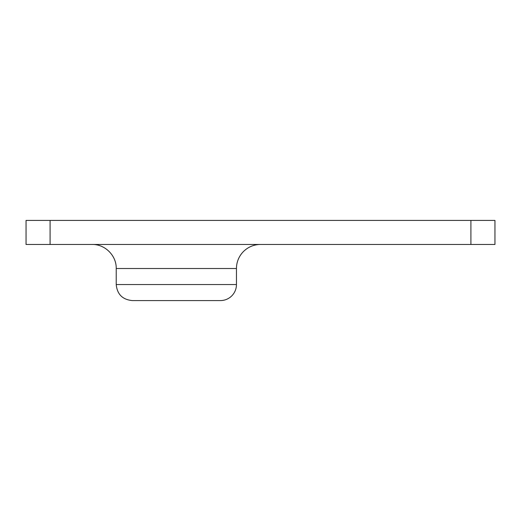 <?xml version="1.0" encoding="UTF-8"?>
<svg xmlns="http://www.w3.org/2000/svg" width="521" height="521" viewBox="0 0 521 521"><rect width="100%" height="100%" fill="white"/><g stroke="black" fill="none" stroke-linecap="round" stroke-linejoin="round"><path stroke-width="0.78" d="M260.5 244.466A24.044 24.044 0 0 0 236.456 268.517L236.456 284.544A16.034 16.034 0 0 1 220.422 300.578L132.256 300.578C122.513 299.627 117.173 294.28 116.222 284.544L116.222 268.517C116.554 255.668 105.027 244.141 92.178 244.466M470.906 244.466L50.094 244.466L50.094 220.422L494.95 220.422L494.95 244.466L470.906 244.466L470.906 220.422M50.094 220.422L26.05 220.422L26.05 244.466L50.094 244.466M236.456 284.544L116.222 284.544M236.456 268.517L116.222 268.517"/></g></svg>
